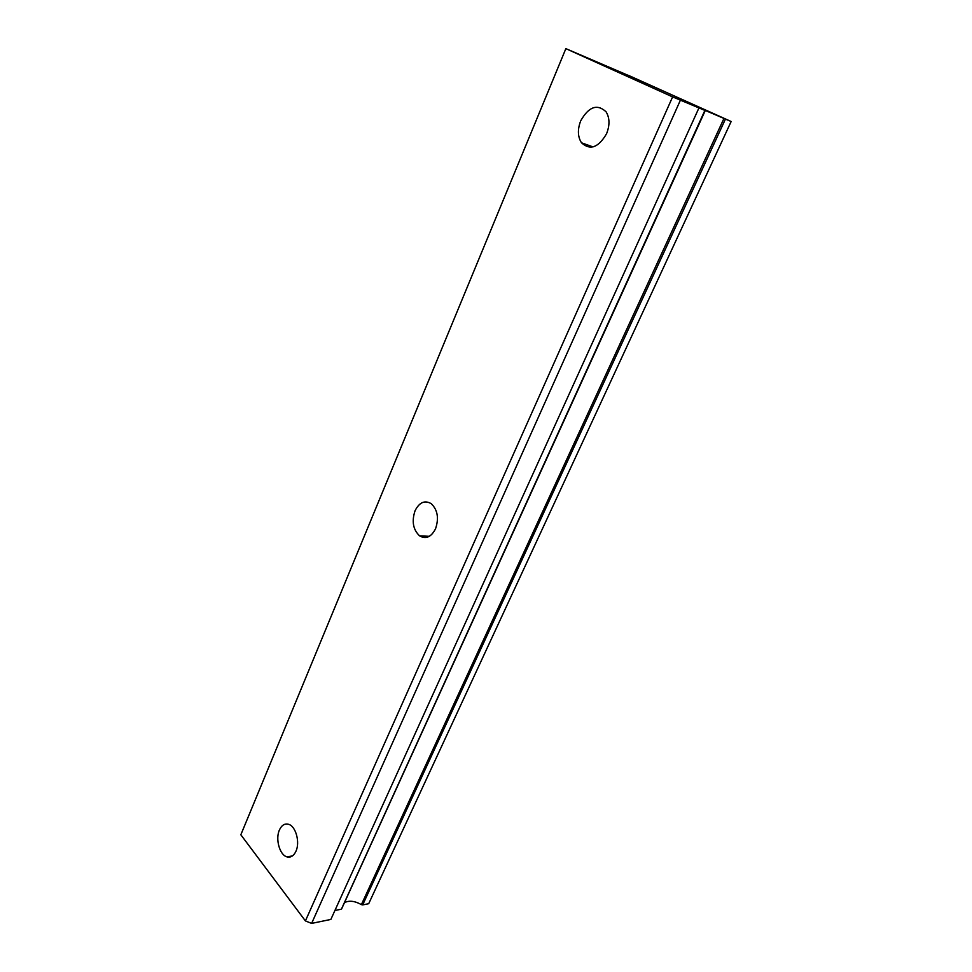 <?xml version="1.0" encoding="UTF-8"?>
<svg xmlns="http://www.w3.org/2000/svg" width="972" height="972" viewBox="0 0 972 972"><rect width="100%" height="100%" fill="white"/><g stroke="black" fill="none" stroke-linecap="round" stroke-linejoin="round"><path stroke-width="1.46" d="M279.414 830.003C275.246 838.994 279.62 854.91 286.874 856.842C290.677 857.851 293.714 855.98 295.962 851.229C300.178 842.287 295.853 826.394 288.733 824.341C284.796 823.211 281.686 825.107 279.414 830.003M580.721 120.795C577.404 129.446 577.66 136.773 581.499 142.787C590.113 150.66 598.473 147.623 606.577 133.699C609.918 125.181 609.748 117.891 606.091 111.829C597.258 103.603 588.801 106.592 580.721 120.795M415.056 510.737C411.569 521.332 413.076 529.716 419.6 535.864C425.918 539.436 431.24 537.079 435.529 528.804C439.065 518.319 437.655 509.96 431.301 503.727C424.788 499.912 419.382 502.245 415.056 510.737M628.264 75.403L565.862 48.636L672.612 96.896L305.415 920.909L240.837 834.778L565.862 48.636M725.44 119.094L731.163 121.5L368.704 903.693L362.678 904.908L725.44 119.094L723.958 118.438L361.39 904.616L362.678 904.908M344.489 902.611C349.203 900.279 354.841 900.947 361.39 904.616M672.612 96.896L704.894 110.407L341.682 908.565M341.123 909.233L334.915 910.485M305.415 920.909L311.623 923.4L330.857 919.439L698.856 108.111M680.351 100.298L311.623 923.4M704.068 109.933L704.894 110.407M704.068 109.921L723.958 118.438M731.163 121.5L628.313 75.306M286.874 856.842L292.402 855.955M581.499 142.787L593.054 146.918M419.6 535.864L429.357 536.313M341.622 908.905L705.259 110.553"/></g></svg>
